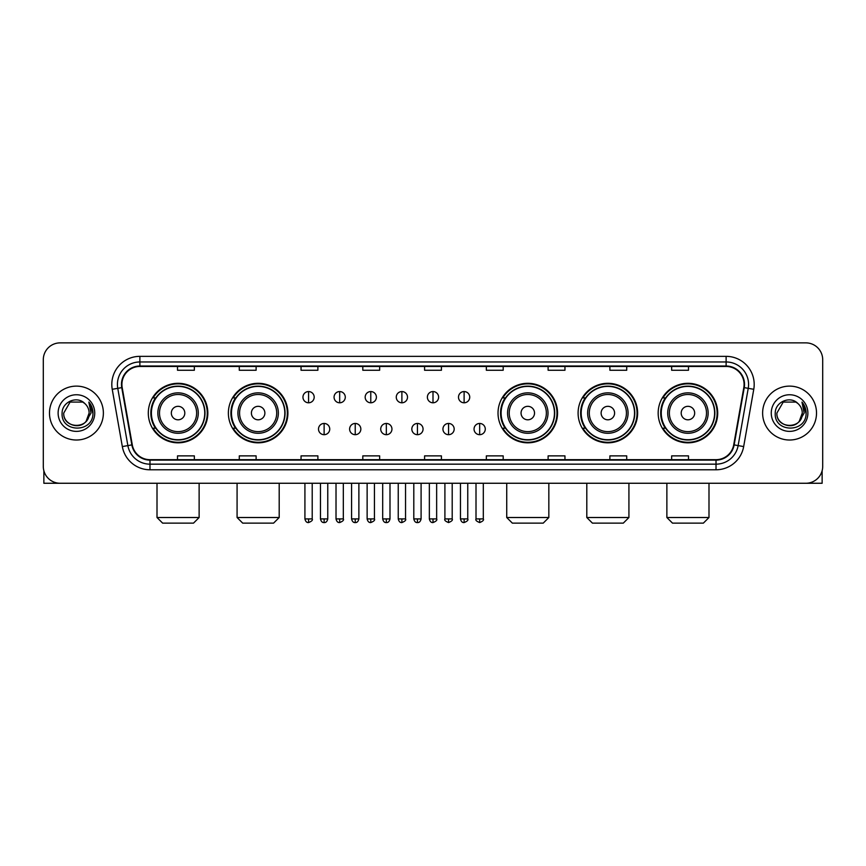 <?xml version="1.0" encoding="UTF-8"?>
<svg xmlns="http://www.w3.org/2000/svg" width="866" height="866" viewBox="0 0 866 866"><rect width="100%" height="100%" fill="white"/><g stroke="black" fill="none" stroke-linecap="round" stroke-linejoin="round"><path stroke-width="1.3" d="M658.171 413.071A29.758 29.758 0 0 0 687.929 442.829A29.758 29.758 0 0 0 717.697 413.071A29.758 29.758 0 0 0 687.929 383.302A29.758 29.758 0 0 0 658.171 413.071M578.098 413.071A29.758 29.758 0 0 0 607.856 442.829A29.758 29.758 0 0 0 637.625 413.071A29.758 29.758 0 0 0 607.856 383.302A29.758 29.758 0 0 0 578.098 413.071M498.026 413.071A29.758 29.758 0 0 0 527.784 442.829A29.758 29.758 0 0 0 557.542 413.071A29.758 29.758 0 0 0 527.784 383.302A29.758 29.758 0 0 0 498.026 413.071M228.375 413.071A29.758 29.758 0 0 0 258.144 442.829A29.758 29.758 0 0 0 287.902 413.071A29.758 29.758 0 0 0 258.144 383.302A29.758 29.758 0 0 0 228.375 413.071M148.303 413.071A29.758 29.758 0 0 0 178.071 442.829A29.758 29.758 0 0 0 207.829 413.071A29.758 29.758 0 0 0 178.071 383.302A29.758 29.758 0 0 0 148.303 413.071M155.447 428.226A27.236 27.236 0 0 1 155.447 397.905M235.52 428.226A27.236 27.236 0 0 1 235.52 397.905M505.159 428.226A27.236 27.236 0 0 1 505.159 397.905M585.232 428.226A27.236 27.236 0 0 1 585.232 397.905M665.305 428.226A27.236 27.236 0 0 1 665.305 397.905M43.3 359.726L43.3 466.406A16.844 16.844 0 0 0 60.144 483.26L805.856 483.26A16.844 16.844 0 0 0 822.7 466.406L822.7 359.726A16.844 16.844 0 0 0 805.856 342.871L60.144 342.871A16.844 16.844 0 0 0 43.3 359.726L43.3 466.406M49.481 413.071A26.954 26.954 0 0 0 76.435 440.015A26.954 26.954 0 0 0 103.379 413.071A26.954 26.954 0 0 0 76.435 386.117A26.954 26.954 0 0 0 49.481 413.071A26.954 26.954 0 0 0 76.435 440.015A26.954 26.954 0 0 0 103.379 413.071A26.954 26.954 0 0 0 76.435 386.117A26.954 26.954 0 0 0 49.481 413.071M762.621 413.071A26.954 26.954 0 0 0 789.565 440.015A26.954 26.954 0 0 0 816.519 413.071A26.954 26.954 0 0 0 789.565 386.117A26.954 26.954 0 0 0 762.621 413.071A26.954 26.954 0 0 0 789.565 440.015A26.954 26.954 0 0 0 816.519 413.071A26.954 26.954 0 0 0 789.565 386.117A26.954 26.954 0 0 0 762.621 413.071M121.911 384.428A17.97 17.97 0 0 1 139.881 366.459L726.119 366.459A17.97 17.97 0 0 1 743.818 387.546L733.718 444.821A17.97 17.97 0 0 1 716.02 459.673L149.98 459.673A17.97 17.97 0 0 1 132.281 444.821L122.182 387.546A17.97 17.97 0 0 1 121.911 384.428M121.467 384.428A18.413 18.413 0 0 0 121.749 387.622L131.849 444.897A18.413 18.413 0 0 0 149.98 460.117L716.02 460.117A18.413 18.413 0 0 0 734.152 444.897L744.251 387.622A18.413 18.413 0 0 0 726.119 366.015L139.881 366.015A18.413 18.413 0 0 0 121.467 384.428M112.234 389.299A28.08 28.08 0 0 1 139.881 356.348L726.119 356.348A28.08 28.08 0 0 1 753.766 389.299L743.667 446.575A28.08 28.08 0 0 1 716.02 469.783L149.98 469.783A28.08 28.08 0 0 1 122.333 446.575L112.234 389.299L117.765 388.325A22.462 22.462 0 0 1 139.881 361.966L726.119 361.966A22.462 22.462 0 0 1 748.235 388.325L738.135 445.6A22.462 22.462 0 0 1 716.02 464.165L149.98 464.165A22.462 22.462 0 0 1 127.865 445.6L117.765 388.325A22.462 22.462 0 0 1 117.419 384.428M805.856 342.871L60.144 342.871M60.144 483.26L805.856 483.26M822.7 466.406L822.7 359.726M734.152 444.897L738.135 445.6L748.235 388.325L753.766 389.299M424.578 366.459L424.578 370.258L441.422 370.258L441.422 366.459M362.811 366.459L362.811 370.258L379.654 370.258L379.654 366.459M301.043 366.459L301.043 370.258L317.887 370.258L317.887 366.459M239.276 366.459L239.276 370.258L256.12 370.258L256.12 366.459M177.508 366.459L177.508 370.258L194.352 370.258L194.352 366.459M486.346 366.459L486.346 370.258L503.189 370.258L503.189 366.459M548.113 366.459L548.113 370.258L564.957 370.258L564.957 366.459M609.88 366.459L609.88 370.258L626.724 370.258L626.724 366.459M671.648 366.459L671.648 370.258L688.492 370.258L688.492 366.459M441.422 459.673L441.422 455.873L424.578 455.873L424.578 459.673M379.654 459.673L379.654 455.873L362.811 455.873L362.811 459.673M317.887 459.673L317.887 455.873L301.043 455.873L301.043 459.673M256.12 459.673L256.12 455.873L239.276 455.873L239.276 459.673M194.352 459.673L194.352 455.873L177.508 455.873L177.508 459.673M503.189 459.673L503.189 455.873L486.346 455.873L486.346 459.673M564.957 459.673L564.957 455.873L548.113 455.873L548.113 459.673M626.724 459.673L626.724 455.873L609.88 455.873L609.88 459.673M688.492 459.673L688.492 455.873L671.648 455.873L671.648 459.673M84.749 403.48A12.687 12.687 0 0 1 89.122 413.071C89.902 429.439 62.958 429.439 63.738 413.071L70.081 402.073L82.779 402.073L84.749 403.48C76.955 395.318 61.962 402.041 62.103 413.071C60.674 432.654 92.435 433.173 92.954 414.013L92.976 413.071C92.933 408.904 91.547 405.245 88.83 402.095L91.017 413.071L86.156 421.222A12.687 12.687 0 0 0 89.122 413.071L86.124 421.255M86.156 421.222C79.423 430.326 63.077 424.502 63.738 413.071M58.119 413.071A18.305 18.305 0 0 0 76.435 431.376A18.305 18.305 0 0 0 94.74 413.071A18.305 18.305 0 0 0 76.435 394.755A18.305 18.305 0 0 0 58.119 413.071M88.949 402.235L92.976 413.547M43.863 470.725L43.863 483.26L108.997 483.26M193.508 523.129L162.624 523.129L157.006 517.511L199.126 517.511L193.508 523.129M184.804 413.071A6.733 6.733 0 0 0 178.071 406.327A6.733 6.733 0 0 0 171.327 413.071A6.733 6.733 0 0 0 178.071 419.804A6.733 6.733 0 0 0 184.804 413.071M198.282 413.071A20.21 20.21 0 0 0 178.071 392.85A20.21 20.21 0 0 0 157.85 413.071A20.21 20.21 0 0 0 178.071 433.281A20.21 20.21 0 0 0 198.282 413.071A20.21 20.21 0 0 1 178.071 433.281A20.21 20.21 0 0 1 157.85 413.071M204.744 413.071A26.673 26.673 0 0 0 178.071 386.398A26.673 26.673 0 0 0 151.398 413.071A26.673 26.673 0 0 0 178.071 439.733A26.673 26.673 0 0 0 204.744 413.071M207.266 413.071A29.195 29.195 0 0 1 153.109 428.226L155.815 428.226A26.922 26.922 0 0 0 195.878 433.249A26.922 26.922 0 0 0 195.878 392.883A26.922 26.922 0 0 0 155.815 397.905L153.109 397.905A29.195 29.195 0 0 1 207.266 413.071M273.58 523.129L242.696 523.129L237.078 517.511L279.198 517.511L273.58 523.129M264.877 413.071A6.733 6.733 0 0 0 258.144 406.327A6.733 6.733 0 0 0 251.4 413.071A6.733 6.733 0 0 0 258.144 419.804A6.733 6.733 0 0 0 264.877 413.071M278.354 413.071A20.21 20.21 0 0 0 258.144 392.85A20.21 20.21 0 0 0 237.923 413.071A20.21 20.21 0 0 0 258.144 433.281A20.21 20.21 0 0 0 278.354 413.071A20.21 20.21 0 0 1 258.144 433.281A20.21 20.21 0 0 1 237.923 413.071M284.817 413.071A26.673 26.673 0 0 0 258.144 386.398A26.673 26.673 0 0 0 231.471 413.071A26.673 26.673 0 0 0 258.144 439.733A26.673 26.673 0 0 0 284.817 413.071M287.339 413.071A29.195 29.195 0 0 1 233.181 428.226L235.888 428.226A26.922 26.922 0 0 0 275.951 433.249A26.922 26.922 0 0 0 275.951 392.883A26.922 26.922 0 0 0 235.888 397.905L233.181 397.905A29.195 29.195 0 0 1 287.339 413.071M543.231 523.129L512.347 523.129L506.729 517.511L548.838 517.511L543.231 523.129M534.528 413.071A6.733 6.733 0 0 0 527.784 406.327A6.733 6.733 0 0 0 521.051 413.071A6.733 6.733 0 0 0 527.784 419.804A6.733 6.733 0 0 0 534.528 413.071M548.005 413.071A20.21 20.21 0 0 0 527.784 392.85A20.21 20.21 0 0 0 507.573 413.071A20.21 20.21 0 0 0 527.784 433.281A20.21 20.21 0 0 0 548.005 413.071A20.21 20.21 0 0 1 527.784 433.281A20.21 20.21 0 0 1 507.573 413.071M554.457 413.071A26.673 26.673 0 0 0 527.784 386.398A26.673 26.673 0 0 0 501.111 413.071A26.673 26.673 0 0 0 527.784 439.733A26.673 26.673 0 0 0 554.457 413.071M556.99 413.071A29.195 29.195 0 0 1 502.832 428.226L505.538 428.226A26.922 26.922 0 0 0 545.602 433.249A26.922 26.922 0 0 0 545.602 392.883A26.922 26.922 0 0 0 505.538 397.905L502.832 397.905A29.195 29.195 0 0 1 556.99 413.071M623.303 523.129L592.42 523.129L586.802 517.511L628.922 517.511L623.303 523.129M614.6 413.071A6.733 6.733 0 0 0 607.856 406.327A6.733 6.733 0 0 0 601.123 413.071A6.733 6.733 0 0 0 607.856 419.804A6.733 6.733 0 0 0 614.6 413.071M628.077 413.071A20.21 20.21 0 0 0 607.856 392.85A20.21 20.21 0 0 0 587.646 413.071A20.21 20.21 0 0 0 607.856 433.281A20.21 20.21 0 0 0 628.077 413.071A20.21 20.21 0 0 1 607.856 433.281A20.21 20.21 0 0 1 587.646 413.071M634.529 413.071A26.673 26.673 0 0 0 607.856 386.398A26.673 26.673 0 0 0 581.183 413.071A26.673 26.673 0 0 0 607.856 439.733A26.673 26.673 0 0 0 634.529 413.071M637.062 413.071A29.195 29.195 0 0 1 582.905 428.226L585.611 428.226A26.922 26.922 0 0 0 625.674 433.249A26.922 26.922 0 0 0 625.674 392.883A26.922 26.922 0 0 0 585.611 397.905L582.905 397.905A29.195 29.195 0 0 1 637.062 413.071M703.376 523.129L672.492 523.129L666.874 517.511L708.994 517.511L703.376 523.129M694.673 413.071A6.733 6.733 0 0 0 687.929 406.327A6.733 6.733 0 0 0 681.196 413.071A6.733 6.733 0 0 0 687.929 419.804A6.733 6.733 0 0 0 694.673 413.071M708.15 413.071A20.21 20.21 0 0 0 687.929 392.85A20.21 20.21 0 0 0 667.718 413.071A20.21 20.21 0 0 0 687.929 433.281A20.21 20.21 0 0 0 708.15 413.071A20.21 20.21 0 0 1 687.929 433.281A20.21 20.21 0 0 1 667.718 413.071M714.602 413.071A26.673 26.673 0 0 0 687.929 386.398A26.673 26.673 0 0 0 661.256 413.071A26.673 26.673 0 0 0 687.929 439.733A26.673 26.673 0 0 0 714.602 413.071M717.135 413.071A29.195 29.195 0 0 1 662.977 428.226L665.683 428.226A26.922 26.922 0 0 0 705.747 433.249A26.922 26.922 0 0 0 705.747 392.883A26.922 26.922 0 0 0 665.683 397.905L662.977 397.905A29.195 29.195 0 0 1 717.135 413.071M308.567 391.562A5.618 5.618 0 0 0 302.948 397.169A5.618 5.618 0 0 0 308.567 402.787A5.618 5.618 0 0 0 314.185 397.169A5.618 5.618 0 0 0 308.567 391.562L308.567 402.787A5.618 5.618 0 0 0 314.185 397.169A5.618 5.618 0 0 0 308.567 391.562M339.678 391.562A5.618 5.618 0 0 0 334.06 397.169A5.618 5.618 0 0 0 339.678 402.787A5.618 5.618 0 0 0 345.285 397.169A5.618 5.618 0 0 0 339.678 391.562L339.678 402.787A5.618 5.618 0 0 0 345.285 397.169A5.618 5.618 0 0 0 339.678 391.562M370.778 391.562A5.618 5.618 0 0 0 365.171 397.169A5.618 5.618 0 0 0 370.778 402.787A5.618 5.618 0 0 0 376.396 397.169A5.618 5.618 0 0 0 370.778 391.562L370.778 402.787A5.618 5.618 0 0 0 376.396 397.169A5.618 5.618 0 0 0 370.778 391.562M401.889 391.562A5.618 5.618 0 0 0 396.271 397.169A5.618 5.618 0 0 0 401.889 402.787A5.618 5.618 0 0 0 407.507 397.169A5.618 5.618 0 0 0 401.889 391.562L401.889 402.787A5.618 5.618 0 0 0 407.507 397.169A5.618 5.618 0 0 0 401.889 391.562M433 391.562A5.618 5.618 0 0 0 427.382 397.169A5.618 5.618 0 0 0 433 402.787A5.618 5.618 0 0 0 438.618 397.169A5.618 5.618 0 0 0 433 391.562L433 402.787A5.618 5.618 0 0 0 438.618 397.169A5.618 5.618 0 0 0 433 391.562M464.111 391.562A5.618 5.618 0 0 0 458.493 397.169A5.618 5.618 0 0 0 464.111 402.787A5.618 5.618 0 0 0 469.729 397.169A5.618 5.618 0 0 0 464.111 391.562L464.111 402.787A5.618 5.618 0 0 0 469.729 397.169A5.618 5.618 0 0 0 464.111 391.562M324.122 423.452A5.618 5.618 0 0 0 318.504 429.071A5.618 5.618 0 0 0 324.122 434.689A5.618 5.618 0 0 0 329.74 429.071A5.618 5.618 0 0 0 324.122 423.452L324.122 434.689A5.618 5.618 0 0 0 329.74 429.071A5.618 5.618 0 0 0 324.122 423.452M355.233 423.452A5.618 5.618 0 0 0 349.615 429.071A5.618 5.618 0 0 0 355.233 434.689A5.618 5.618 0 0 0 360.841 429.071A5.618 5.618 0 0 0 355.233 423.452L355.233 434.689A5.618 5.618 0 0 0 360.841 429.071A5.618 5.618 0 0 0 355.233 423.452M386.333 423.452A5.618 5.618 0 0 0 380.726 429.071A5.618 5.618 0 0 0 386.333 434.689A5.618 5.618 0 0 0 391.952 429.071A5.618 5.618 0 0 0 386.333 423.452L386.333 434.689A5.618 5.618 0 0 0 391.952 429.071A5.618 5.618 0 0 0 386.333 423.452M417.444 423.452A5.618 5.618 0 0 0 411.826 429.071A5.618 5.618 0 0 0 417.444 434.689A5.618 5.618 0 0 0 423.063 429.071A5.618 5.618 0 0 0 417.444 423.452L417.444 434.689A5.618 5.618 0 0 0 423.063 429.071A5.618 5.618 0 0 0 417.444 423.452M448.556 423.452A5.618 5.618 0 0 0 442.937 429.071A5.618 5.618 0 0 0 448.556 434.689A5.618 5.618 0 0 0 454.174 429.071A5.618 5.618 0 0 0 448.556 423.452L448.556 434.689A5.618 5.618 0 0 0 454.174 429.071A5.618 5.618 0 0 0 448.556 423.452M479.667 423.452A5.618 5.618 0 0 0 474.048 429.071A5.618 5.618 0 0 0 479.667 434.689A5.618 5.618 0 0 0 485.274 429.071A5.618 5.618 0 0 0 479.667 423.452L479.667 434.689A5.618 5.618 0 0 0 485.274 429.071A5.618 5.618 0 0 0 479.667 423.452M822.137 470.725L822.137 483.26L757.003 483.26M797.878 403.48A12.687 12.687 0 0 1 802.262 413.071C803.042 429.439 776.098 429.439 776.878 413.071L783.221 402.073L795.919 402.073L797.878 403.48C790.095 395.318 775.102 402.041 775.243 413.071C773.814 432.654 805.575 433.173 806.094 414.013L806.116 413.071C806.073 408.904 804.687 405.245 801.97 402.095L804.157 413.071L799.296 421.222A12.687 12.687 0 0 0 802.262 413.071L799.264 421.255M799.296 421.222C792.563 430.326 776.217 424.502 776.878 413.071M771.26 413.071A18.305 18.305 0 0 0 789.565 431.376A18.305 18.305 0 0 0 807.881 413.071A18.305 18.305 0 0 0 789.565 394.755A18.305 18.305 0 0 0 771.26 413.071M802.089 402.235L806.116 413.547M726.119 356.348L726.119 366.015M117.765 388.325L121.749 387.622M149.98 469.783L149.98 460.117M716.02 460.117L716.02 469.783M122.333 446.575L131.849 444.897M744.251 387.622L748.235 388.325M139.881 356.348L139.881 366.015M738.135 445.6L743.667 446.575M196.636 413.071A18.576 18.576 0 0 0 178.071 394.495A18.576 18.576 0 0 0 159.496 413.071A18.576 18.576 0 0 0 178.071 431.636A18.576 18.576 0 0 0 196.636 413.071M276.709 413.071A18.576 18.576 0 0 0 258.144 394.495A18.576 18.576 0 0 0 239.568 413.071A18.576 18.576 0 0 0 258.144 431.636A18.576 18.576 0 0 0 276.709 413.071M546.359 413.071A18.576 18.576 0 0 0 527.784 394.495A18.576 18.576 0 0 0 509.219 413.071A18.576 18.576 0 0 0 527.784 431.636A18.576 18.576 0 0 0 546.359 413.071M626.432 413.071A18.576 18.576 0 0 0 607.856 394.495A18.576 18.576 0 0 0 589.291 413.071A18.576 18.576 0 0 0 607.856 431.636A18.576 18.576 0 0 0 626.432 413.071M706.504 413.071A18.576 18.576 0 0 0 687.929 394.495A18.576 18.576 0 0 0 669.364 413.071A18.576 18.576 0 0 0 687.929 431.636A18.576 18.576 0 0 0 706.504 413.071M308.567 518.918L304.919 518.918C305.557 521.516 306.77 522.728 308.567 522.566L308.567 518.918L312.215 518.918L312.215 483.26M339.678 518.918L336.019 518.918C336.658 521.516 337.881 522.728 339.678 522.566L339.678 518.918L343.326 518.918L343.326 483.26M370.778 518.918L367.13 518.918C367.769 521.516 368.992 522.728 370.778 522.566L370.778 518.918L374.437 518.918L374.437 483.26M401.889 518.918L398.241 518.918C398.88 521.516 400.092 522.728 401.889 522.566L401.889 518.918L405.537 518.918L405.537 483.26M433 518.918L429.352 518.918C429.991 521.516 431.203 522.728 433 522.566L433 518.918L436.648 518.918L436.648 483.26M464.111 518.918L460.463 518.918C461.091 521.516 462.314 522.728 464.111 522.566L464.111 518.918L467.759 518.918L467.759 483.26M324.122 518.918L320.474 518.918C321.102 521.516 322.325 522.728 324.122 522.566L324.122 518.918L327.77 518.918L327.77 483.26M355.233 518.918L351.574 518.918C352.213 521.516 353.436 522.728 355.233 522.566L355.233 518.918L358.881 518.918L358.881 483.26M386.333 518.918L382.685 518.918C383.324 521.516 384.536 522.728 386.333 522.566L386.333 518.918L389.992 518.918L389.992 483.26M417.444 518.918L413.796 518.918C414.435 521.516 415.648 522.728 417.444 522.566L417.444 518.918L421.093 518.918L421.093 483.26M448.556 518.918L444.908 518.918C444.161 520.076 445.384 521.3 448.556 522.566L448.556 518.918L452.204 518.918L452.204 483.26M479.667 518.918L476.008 518.918C475.272 520.076 476.484 521.3 479.667 522.566L479.667 518.918L483.315 518.918L483.315 483.26M199.126 483.26L199.126 517.511M157.006 483.26L157.006 517.511M279.198 483.26L279.198 517.511M237.078 483.26L237.078 517.511M548.838 483.26L548.838 517.511M506.729 483.26L506.729 517.511M628.922 483.26L628.922 517.511M586.802 483.26L586.802 517.511M708.994 483.26L708.994 517.511M666.874 483.26L666.874 517.511M304.919 518.918L304.919 483.26M312.215 518.918C312.951 520.076 311.738 521.3 308.567 522.566M336.019 518.918L336.019 483.26M343.326 518.918C344.062 520.076 342.849 521.3 339.678 522.566M367.13 518.918L367.13 483.26M374.437 518.918C375.173 520.076 373.96 521.3 370.778 522.566M398.241 518.918L398.241 483.26M405.537 518.918C406.284 520.076 405.061 521.3 401.889 522.566M429.352 518.918L429.352 483.26M436.648 518.918C437.395 520.076 436.172 521.3 433 522.566M460.463 518.918L460.463 483.26M467.759 518.918C468.495 520.076 467.283 521.3 464.111 522.566M320.474 518.918L320.474 483.26M327.77 518.918C327.132 521.516 325.919 522.728 324.122 522.566M351.574 518.918L351.574 483.26M358.881 518.918C358.243 521.516 357.019 522.728 355.233 522.566M382.685 518.918L382.685 483.26M389.992 518.918C389.354 521.516 388.13 522.728 386.333 522.566M413.796 518.918L413.796 483.26M421.093 518.918C420.454 521.516 419.241 522.728 417.444 522.566M444.908 518.918L444.908 483.26M452.204 518.918C452.94 520.076 451.727 521.3 448.556 522.566M476.008 518.918L476.008 483.26M483.315 518.918C484.051 520.076 482.838 521.3 479.667 522.566"/></g></svg>
